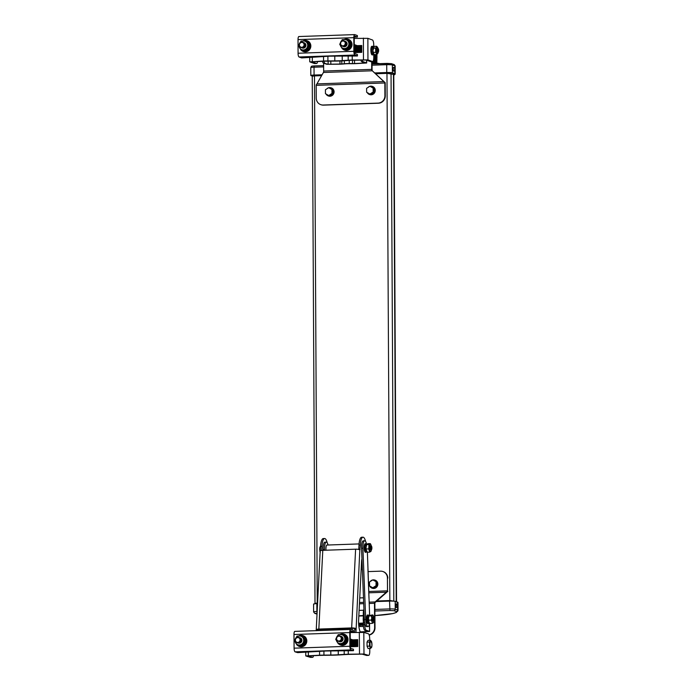 <?xml version="1.0" encoding="UTF-8"?>
<svg xmlns="http://www.w3.org/2000/svg" width="692" height="692" viewBox="0 0 692 692"><rect width="100%" height="100%" fill="white"/><g stroke="black" fill="none" stroke-linecap="round" stroke-linejoin="round"><path stroke-width="1.04" d="M376.137 63.128L376.163 63.136A4.706 0.476 179.7 0 0 376.137 63.128A4.706 0.476 179.7 0 0 376.015 63.076A4.706 0.476 179.7 0 0 372.036 62.764M376.379 63.154L376.777 62.92A5.354 0.536 179.7 0 0 376.777 62.738A5.354 0.536 179.7 0 0 376.638 62.678A5.354 0.536 179.7 0 0 372.036 62.323M376.197 62.427A4.706 0.476 179.7 0 0 376.137 62.375A4.706 0.476 179.7 0 0 376.015 62.323A4.706 0.476 179.7 0 0 372.028 62.012M376.284 62.462L376.82 62.176A5.415 0.545 179.7 0 0 376.837 61.986A5.415 0.545 179.7 0 0 376.699 61.925A5.415 0.545 179.7 0 0 372.235 61.562M376.258 61.674A4.766 0.476 179.7 0 0 376.197 61.623A4.766 0.476 179.7 0 0 376.076 61.571A4.766 0.476 179.7 0 0 373.066 61.268M376.344 61.7L376.837 61.415A5.415 0.545 179.7 0 0 376.837 61.233A5.415 0.545 179.7 0 0 376.699 61.173A5.415 0.545 179.7 0 0 373.299 60.827M376.258 60.922A4.766 0.476 179.7 0 0 376.188 60.87A4.766 0.476 179.7 0 0 376.067 60.818A4.766 0.476 179.7 0 0 373.403 60.524M376.336 60.948L376.829 60.662A5.415 0.545 179.7 0 0 376.829 60.472A5.415 0.545 179.7 0 0 376.69 60.42A5.415 0.545 179.7 0 0 373.524 60.083M376.249 60.169A4.766 0.476 179.7 0 0 376.188 60.117A4.766 0.476 179.7 0 0 376.067 60.066A4.766 0.476 179.7 0 0 373.585 59.78M376.344 60.204L376.872 59.919A5.484 0.554 179.7 0 0 376.889 59.72A5.484 0.554 179.7 0 0 376.751 59.659A5.484 0.554 179.7 0 0 373.654 59.33M376.31 59.417A4.827 0.484 179.7 0 0 376.249 59.356A4.827 0.484 179.7 0 0 376.119 59.304A4.827 0.484 179.7 0 0 373.697 59.028M376.396 59.443L376.889 59.157A5.484 0.554 179.7 0 0 376.889 58.967A5.484 0.554 179.7 0 0 376.742 58.906A5.484 0.554 179.7 0 0 373.732 58.578M376.31 58.664A4.827 0.484 179.7 0 0 376.24 58.604A4.827 0.484 179.7 0 0 376.119 58.552A4.827 0.484 179.7 0 0 373.749 58.275M376.387 58.69L376.88 58.405A5.484 0.554 179.7 0 0 376.88 58.214A5.484 0.554 179.7 0 0 376.742 58.154A5.484 0.554 179.7 0 0 373.767 57.825M376.301 57.903A4.827 0.484 179.7 0 0 376.24 57.851A4.827 0.484 179.7 0 0 376.119 57.799A4.827 0.484 179.7 0 0 373.767 57.523M376.396 57.938L376.924 57.661A5.545 0.554 179.7 0 0 376.941 57.462A5.545 0.554 179.7 0 0 376.803 57.401A5.545 0.554 179.7 0 0 373.767 57.064M376.362 57.151A4.896 0.493 179.7 0 0 376.301 57.099A4.896 0.493 179.7 0 0 376.171 57.047A4.896 0.493 179.7 0 0 373.767 56.761M376.448 57.185L376.941 56.9A5.545 0.554 179.7 0 0 376.941 56.709A5.545 0.554 179.7 0 0 376.794 56.649A5.545 0.554 179.7 0 0 373.767 56.311M376.362 56.398A4.896 0.493 179.7 0 0 376.292 56.346A4.896 0.493 179.7 0 0 376.171 56.294A4.896 0.493 179.7 0 0 373.767 56.009M376.448 56.433L376.932 56.147A5.545 0.554 179.7 0 0 376.932 55.957A5.545 0.554 179.7 0 0 376.794 55.896A5.545 0.554 179.7 0 0 373.767 55.559M376.353 55.645A4.896 0.493 179.7 0 0 376.292 55.594A4.896 0.493 179.7 0 0 376.163 55.542A4.896 0.493 179.7 0 0 373.767 55.256M376.439 55.671L376.932 55.395A5.545 0.554 179.7 0 0 376.932 55.196A5.545 0.554 179.7 0 0 376.785 55.144A5.545 0.554 179.7 0 0 373.758 54.806M376.353 54.893A4.896 0.493 179.7 0 0 376.284 54.841A4.896 0.493 179.7 0 0 376.163 54.789A4.896 0.493 179.7 0 0 375.531 54.651M394.691 68.006L394.725 69.607M393.592 67.427A1.877 0.528 88 0 0 393.54 67.418A1.877 0.528 88 0 0 393.073 69.217A1.877 0.528 88 0 0 393.61 71.164A1.877 0.528 88 0 0 393.67 71.172A1.877 0.528 88 0 0 393.722 71.164M397.096 605.292L397.537 606.953L397.813 605.535L397.372 604.384L397.096 605.292M397.191 605.829L397.64 604.946M396.412 603.839A1.877 0.528 88 0 0 396.343 603.831A1.877 0.528 88 0 0 395.885 605.526A1.877 0.528 88 0 0 396.481 607.585A1.877 0.528 88 0 0 396.542 607.567M372.036 63.11L373.862 63.854M373.862 63.56L379.934 63.647M374.891 72.937L386.767 72.522A4.541 0.458 -0.3 0 1 392.407 72.807L394.838 73.62A9.091 0.908 -0.3 0 1 395.21 73.862A43.726 4.386 -0.3 0 1 395.21 73.914A43.726 4.386 -0.3 0 1 393.783 75.039M312.222 76.042L310.993 75.636A4.541 0.458 -0.3 0 1 310.812 75.506A4.541 0.458 -0.3 0 1 314.073 75.047L322.091 74.771M397.978 602.55A43.726 4.386 179.7 0 0 397.978 602.498A43.726 4.386 179.7 0 0 397.978 602.438A9.091 0.908 179.7 0 0 397.606 602.196L395.175 601.383A4.541 0.458 179.7 0 0 389.535 601.106L376.171 601.564M316.841 603.632A4.541 0.458 179.7 0 0 313.58 604.081L313.614 611.918A4.541 0.458 -0.3 0 1 316.875 611.46L316.841 603.632L317.559 603.606M397.649 606.443L396.603 607.576A1.877 0.528 -92 0 1 396.006 605.526A1.877 0.528 -92 0 1 396.473 603.822L397.822 605.491M397.104 605.543L397.649 605.405M313.597 608.199L313.597 608.709M310.786 72.089L310.82 72.599M394.751 68.24L393.661 67.409A1.877 0.528 -92 0 1 393.713 67.418M376.171 63.154A8.347 0.839 179.7 0 0 372.036 63.033L377.659 63.257M369.692 586.012A4.29 4.1 -71.5 0 0 377.547 583.979A4.29 4.1 -71.5 0 0 370.22 581.539M369.502 582.967A4.29 4.1 -71.5 0 0 369.511 585.553M372.218 588.235A4.29 4.1 -71.5 0 0 377.858 584.083A4.29 4.1 -71.5 0 0 374.952 580.104M376.846 582.041L372.754 579.931L369.493 581.998L369.519 585.916L372.798 587.759L373.602 588.027L376.863 585.96L376.846 582.041L372.754 579.931M387.433 578.045L387.503 590.83A2.145 0.605 -92 0 1 387.494 591.202L387.433 578.045A7.154 6.833 -71.5 0 0 380.531 571.168L368.066 571.601M369.165 603.476L374.502 603.286A2.145 0.605 -92 0 1 374.554 602.403L387.494 591.202M374.502 603.286L374.632 627.661A7.154 6.833 108.5 0 1 369.113 634.849M387.857 591.323L375.003 602.585A2.145 0.605 88 0 0 374.865 603.908L374.995 627.782A7.154 6.833 108.5 0 1 369.173 635.031M375.012 602.559L374.554 602.403M382.849 571.505L383.204 571.618A7.154 6.833 108.5 0 1 387.797 578.166M372.798 587.759L376.059 585.692L376.863 585.96M376.059 585.692L376.033 581.773M367.227 92.572A4.29 4.1 -71.5 0 0 374.969 90.289A4.29 4.1 -71.5 0 0 369.969 86.284M369.632 94.544A4.29 4.1 -71.5 0 0 375.272 90.392A4.29 4.1 -71.5 0 0 372.365 86.413M326.036 94A4.29 4.1 -71.5 0 0 333.778 91.716A4.29 4.1 -71.5 0 0 328.778 87.711M328.449 95.98A4.29 4.1 -71.5 0 0 334.08 91.82A4.29 4.1 -71.5 0 0 331.174 87.841M369.675 86.37A4.29 4.1 -71.5 0 0 367.98 87.451M373.974 92.278L373.957 88.36L369.865 86.249L366.604 88.316L366.63 92.235L369.909 94.077L373.17 92.01L373.974 92.278L370.713 94.354L369.909 94.077M328.492 87.797A4.29 4.1 -71.5 0 0 326.788 88.879M332.783 93.714L332.765 89.796L328.674 87.676L325.422 89.752L325.439 93.662L328.717 95.513L331.978 93.437L332.783 93.714L329.53 95.781L328.717 95.513M316.261 98.134L316.192 85.35A2.145 0.605 88 0 0 316.183 84.978L316.927 83.888L383.809 81.569L384.83 82.59A2.145 0.605 -92 0 1 384.838 82.971L384.908 95.747A7.154 6.833 -71.5 0 1 378.083 103.108L323.164 105.02A7.154 6.833 -71.5 0 1 316.261 98.134M371.665 61.579L371.708 69.373L323.657 71.042A2.145 0.605 88 0 0 323.718 71.959L316.927 83.888M323.657 71.042L323.614 63.214M371.708 69.373A2.145 0.605 88 0 0 371.768 70.29L383.809 81.569M320.854 104.682L321.209 104.803A7.154 6.833 108.5 0 0 323.519 105.141L378.438 103.229A7.154 6.833 108.5 0 0 385.271 95.868L385.202 82.711L371.768 70.29M372.227 70.446L372.218 70.42A2.145 0.605 -92 0 1 372.071 68.992L372.028 61.571M331.978 93.437L331.961 89.519L332.765 89.796M331.961 89.519L328.674 87.676M373.17 92.01L373.144 88.092L373.957 88.36M373.144 88.092L369.865 86.249M371.37 549.898A3.815 1.073 -92 0 1 370.22 551.507A3.815 1.073 -92 0 1 369.338 546.775A3.815 1.073 -92 0 1 370.583 544.189A3.815 1.073 -92 0 1 371.223 545.737M369.623 615.205L367.391 552.216L366.276 550.01L366.042 547.536L366.639 544.725L367.824 543.678L370.133 543.592L368.957 544.647L368.741 548.92L369.71 552.138L370.886 551.083M371.405 549.742L371.042 551.161M371.241 545.746L370.445 543.834M370.229 549.318A1.73 0.484 -92 0 1 370.177 549.197A1.73 0.484 -92 0 1 369.952 547.363A1.73 0.484 -92 0 1 370.082 546.524A1.73 0.484 -92 0 1 370.125 546.395M370.332 549.604A1.808 0.51 -92 0 1 369.9 547.346A1.808 0.51 -92 0 1 370.211 546.109M370.825 549.846A2.093 0.588 -92 0 1 370.281 549.474A2.093 0.588 -92 0 1 370.012 547.26A2.093 0.588 -92 0 1 370.168 546.239A2.093 0.588 -92 0 1 370.687 545.832M370.549 549.31A1.73 0.484 -92 0 1 370.497 549.188A1.73 0.484 -92 0 1 370.281 547.355A1.73 0.484 -92 0 1 370.402 546.507A1.73 0.484 -92 0 1 370.445 546.386M371.154 549.837A2.093 0.588 -92 0 1 370.601 549.465A2.093 0.588 -92 0 1 370.341 547.242A2.093 0.588 -92 0 1 370.488 546.222A2.093 0.588 -92 0 1 371.007 545.815M370.877 549.292A1.73 0.484 -92 0 1 370.817 549.171A1.73 0.484 -92 0 1 370.601 547.337A1.73 0.484 -92 0 1 370.73 546.498A1.73 0.484 -92 0 1 370.774 546.377M371.708 549.266A2.093 0.588 -92 0 1 371.665 549.422A2.093 0.588 -92 0 1 370.929 549.448A2.093 0.588 -92 0 1 370.661 547.234A2.093 0.588 -92 0 1 370.817 546.213A2.093 0.588 -92 0 1 371.552 546.187A2.093 0.588 -92 0 1 371.613 546.343M371.881 548.298A1.73 0.484 -92 0 1 371.76 549.145A1.73 0.484 -92 0 1 371.18 549.258A1.73 0.484 -92 0 1 370.921 547.329A1.73 0.484 -92 0 1 371.665 546.464A1.73 0.484 -92 0 1 371.881 548.298M366.777 551.524L366.12 551.541A3.546 0.995 -92 0 1 365.013 547.009A3.546 0.995 -92 0 1 365.878 544.457L366.544 544.44M327.212 542.805A10.908 3.062 88 0 0 324.617 538.523L323.25 538.575A10.908 3.062 -92 0 0 320.586 546.412L320.361 550.875M366.232 549.707A3.815 1.073 -92 0 1 366.059 547.943M366.241 545.452A3.815 1.073 -92 0 1 366.492 544.647M320.197 551.264A3.616 1.003 2.9 0 1 320.188 551.161A3.616 1.003 2.9 0 1 322.792 550.33L318.839 629.063A3.616 1.003 -177.1 0 0 316.235 629.893A3.616 1.003 -177.1 0 0 316.253 629.997L317.663 629.945L317.723 630.628L317.663 629.945A2.171 0.605 2.9 0 1 319.228 629.461L352.072 628.319A2.171 0.605 2.9 0 1 354.46 628.665L354.737 629.564L356.112 629.521L355.87 628.621A3.616 1.003 -177.1 0 0 351.666 627.921L355.61 549.188A3.616 1.003 2.9 0 1 359.823 549.889L360.342 545.037A10.908 3.062 88 0 1 363.006 537.191A10.908 3.062 88 0 1 365.601 541.464M363.006 537.191L361.631 537.243A10.908 3.062 -92 0 0 358.975 545.08L358.75 549.491M354.598 632.41L354.737 629.564M324.617 538.523A10.908 3.062 88 0 0 321.962 546.369L321.754 550.417M320.733 629.409A10.38 2.915 88 0 0 320.958 630.473M316.253 629.997L316.356 630.723M356.112 629.521L355.965 632.358M360.368 632.22A5.449 1.531 88 0 0 360.151 631.658A10.38 2.915 88 0 1 358.62 620.17L361.579 561.212A3.91 1.099 88 0 1 361.959 559.041M322.792 550.33L355.61 549.188M318.839 629.063L351.666 627.921M359.823 549.889L356.112 629.339M325.984 550.218A4.308 1.211 -92 0 1 326.987 545.045L359.053 543.929M368.957 544.647L366.483 544.535L366.129 546.074M370.133 543.592L370.627 544.059M367.391 552.216L369.71 552.138M366.431 548.998L368.741 548.92M319.808 547.666A3.521 0.986 88 0 0 319.721 549.855M319.877 551.221A3.521 0.986 88 0 0 320.137 552.233M320.707 545.625L319.834 547.476L320.145 552.034M320.491 548.393L320.033 548.41M373.066 622.999A3.884 1.09 -92 0 1 372.997 623.016A3.884 1.09 -92 0 1 372.227 622.091L372.123 623.397L373.325 622.8A3.884 1.09 -92 0 0 373.836 621.174M372.677 620.603A1.73 0.484 -92 0 1 372.616 620.482A1.73 0.484 -92 0 1 372.4 619.176A1.73 0.484 -92 0 1 372.53 617.809A1.73 0.484 -92 0 1 372.573 617.679M372.78 620.888A1.808 0.51 -92 0 1 372.339 619.184A1.808 0.51 -92 0 1 372.659 617.394M373.273 621.131A2.093 0.588 -92 0 1 372.728 620.759A2.093 0.588 -92 0 1 372.452 619.184A2.093 0.588 -92 0 1 372.616 617.524A2.093 0.588 -92 0 1 373.135 617.117M372.997 620.594A1.73 0.484 -92 0 1 372.945 620.473A1.73 0.484 -92 0 1 372.72 619.167A1.73 0.484 -92 0 1 372.85 617.792A1.73 0.484 -92 0 1 372.893 617.671M373.593 621.122A2.093 0.588 -92 0 1 373.049 620.75A2.093 0.588 -92 0 1 372.78 619.167A2.093 0.588 -92 0 1 372.936 617.506A2.093 0.588 -92 0 1 373.455 617.1M373.317 620.577A1.73 0.484 -92 0 1 373.265 620.456A1.73 0.484 -92 0 1 373.04 619.158A1.73 0.484 -92 0 1 373.17 617.783A1.73 0.484 -92 0 1 373.213 617.662M374.156 620.551A2.093 0.588 -92 0 1 374.113 620.715A2.093 0.588 -92 0 1 373.369 620.741A2.093 0.588 -92 0 1 373.1 619.158A2.093 0.588 -92 0 1 373.256 617.498A2.093 0.588 -92 0 1 374 617.472A2.093 0.588 -92 0 1 374.052 617.627M373.36 619.141A1.73 0.484 -92 0 1 373.585 617.558A1.73 0.484 -92 0 1 374.104 617.748A1.73 0.484 -92 0 1 374.329 619.055A1.73 0.484 -92 0 1 374.199 620.43A1.73 0.484 -92 0 1 373.697 620.672A1.73 0.484 -92 0 1 373.36 619.141M368.836 623.284A4.299 1.202 -92 0 1 368.421 623.587L367.893 623.604A4.299 1.202 -92 0 1 366.544 619.427A4.299 1.202 -92 0 1 367.599 615.015L368.118 614.998A4.299 1.202 -92 0 1 368.559 615.274M369.208 622.809L368.568 622.826A3.546 0.995 -92 0 1 367.452 619.383A3.546 0.995 -92 0 1 368.317 615.742L368.966 615.724M363.326 617.463A3.598 1.012 88 0 0 363.343 620.802M364.338 619.548L365.713 619.504A7.275 2.041 88 0 0 367.997 626.58L366.63 626.623A7.275 2.041 -92 0 1 364.338 619.548L361.535 548.28A7.275 2.041 -92 0 1 363.283 540.824A7.275 2.041 -92 0 1 363.317 540.824A7.275 2.041 -92 0 1 363.352 540.824M366.587 544.388A7.275 2.041 88 0 0 364.693 540.772A7.275 2.041 88 0 0 364.658 540.772A7.275 2.041 88 0 0 362.902 548.228L365.713 619.504M323.181 550.322L323.147 549.612A7.275 2.041 -92 0 1 324.903 542.156A7.275 2.041 -92 0 1 324.937 542.156A7.275 2.041 -92 0 1 324.963 542.156M328.051 545.011A7.275 2.041 88 0 0 326.304 542.104A7.275 2.041 88 0 0 326.269 542.104A7.275 2.041 88 0 0 324.522 549.56L324.548 550.27M368.94 615.776L368.473 618.752L368.957 622.203L369.813 623.475L372.123 623.397M368.672 621.061A3.884 1.09 -92 0 1 368.481 618.951M368.628 616.892A3.884 1.09 -92 0 1 368.931 615.854M373.697 617.03A3.884 1.09 -92 0 0 373.663 616.892L372.607 614.911L369.095 615.586M367.997 626.58A7.275 2.041 88 0 0 369.571 623.336M361.163 569.49L362.366 569.447M367.945 569.291L368.966 598.199M359.736 597.931L363.482 597.802M361.163 569.516L362.374 569.473M368.533 617.619L369.104 615.941L371.422 615.863L371.751 618.423L371.18 620.101L372.227 622.091M372.607 614.911L372.625 615.266A3.884 1.09 -92 0 1 373.464 616.183L372.607 614.911L371.422 615.863M369.813 623.475L368.957 622.203M368.758 621.494L368.862 620.188L371.18 620.101M368.862 620.188L368.481 618.536M371.803 617.506A3.884 1.09 -92 0 1 372.365 615.473M372.028 621.373A3.884 1.09 -92 0 1 371.751 618.423M362.21 59.91A5.086 1.427 88 0 0 363.257 61.796L361.881 61.847L365.246 63.007L354.546 63.543A5.389 0.545 -0.3 0 1 352.505 63.569L349.252 63.552A6.816 0.683 179.7 0 0 344.365 63.725L341.796 63.941A5.389 0.545 -0.3 0 1 339.98 64.045L328.138 64.226L323.501 63.18L326.762 64.278L340.377 64.183A6.816 0.683 179.7 0 0 342.687 64.045L345.247 63.828A5.389 0.545 -0.3 0 1 349.114 63.699L352.366 63.716A6.816 0.683 179.7 0 0 354.944 63.673L366.665 62.998L366.509 60.161M363.257 61.796L366.518 62.894M323.501 63.18A5.086 1.427 -92 0 1 322.455 61.294M323.83 61.242A5.086 1.427 88 0 0 324.868 63.128M361.881 61.847A5.086 1.427 -92 0 1 360.843 59.962M377.581 52.428A2.093 0.588 -92 0 1 377.356 52.497A2.093 0.588 -92 0 1 377.036 52.056A2.093 0.588 -92 0 1 376.924 48.812A2.093 0.588 -92 0 1 377.348 48.345A2.093 0.588 -92 0 1 377.443 48.405M377.901 52.41A2.093 0.588 -92 0 1 377.676 52.488A2.093 0.588 -92 0 1 377.356 52.038A2.093 0.588 -92 0 1 377.244 48.803A2.093 0.588 -92 0 1 377.668 48.328A2.093 0.588 -92 0 1 377.763 48.397M378.463 51.848A2.093 0.588 -92 0 1 378.42 52.004A2.093 0.588 -92 0 1 378.005 52.48A2.093 0.588 -92 0 1 377.685 52.03A2.093 0.588 -92 0 1 377.572 48.795A2.093 0.588 -92 0 1 377.988 48.319A2.093 0.588 -92 0 1 378.308 48.769A2.093 0.588 -92 0 1 378.368 48.924M378.152 48.674A1.73 0.484 -92 0 1 378.42 49.046A1.73 0.484 -92 0 1 378.507 51.718A1.73 0.484 -92 0 1 378.161 52.108A1.73 0.484 -92 0 1 377.668 50.213A1.73 0.484 -92 0 1 378.152 48.674M377.624 51.874A1.73 0.484 -92 0 1 377.572 51.753A1.73 0.484 -92 0 1 377.486 49.08A1.73 0.484 -92 0 1 377.529 48.95M377.304 51.883A1.73 0.484 -92 0 1 377.252 51.762A1.73 0.484 -92 0 1 377.157 49.089A1.73 0.484 -92 0 1 377.201 48.959M376.984 51.9A1.73 0.484 -92 0 1 376.932 51.779A1.73 0.484 -92 0 1 376.837 49.097A1.73 0.484 -92 0 1 376.88 48.976M377.088 52.177A1.808 0.51 -92 0 1 376.647 50.447A1.808 0.51 -92 0 1 376.967 48.682M377.927 53.085L378.057 52.488A3.607 1.012 -92 0 1 377.166 54.019A3.607 1.012 -92 0 1 376.137 50.058A3.607 1.012 -92 0 1 377.14 46.84A3.607 1.012 -92 0 1 377.91 48.31L377.797 47.886M377.728 52.748L376.742 54.607L375.687 52.307L375.626 48.137L376.621 46.277L377.668 48.587M376.621 46.277L374.303 46.355L372.876 50.741L374.216 54.59L376.742 54.607M372.876 50.741L373.239 53.085L373.369 52.384L375.687 52.307M372.867 49.859L373.144 47.739L373.308 48.215L375.626 48.137M373.204 52.921A3.607 1.012 -92 0 1 372.893 50.974M372.876 49.582A3.607 1.012 -92 0 1 373.118 47.878M372.988 54.097A3.546 0.995 -92 0 1 372.876 54.123A3.546 0.995 -92 0 1 372.763 54.106A3.546 0.995 -92 0 1 371.751 50.421A3.546 0.995 -92 0 1 372.633 47.039A3.546 0.995 -92 0 1 372.746 47.056M373.559 54.097A4.299 1.202 -92 0 1 372.901 54.876A4.299 1.202 -92 0 1 372.763 54.85A4.299 1.202 -92 0 1 371.543 50.386A4.299 1.202 -92 0 1 372.607 46.286A4.299 1.202 -92 0 1 372.737 46.312A4.299 1.202 -92 0 1 373.308 47.013M372.339 54.867A4.299 1.202 -92 0 1 372.201 54.902A4.299 1.202 -92 0 1 372.071 54.876A4.299 1.202 -92 0 1 370.843 50.404A4.299 1.202 -92 0 1 371.907 46.312A4.299 1.202 -92 0 1 372.045 46.338M354.235 38.406L367.876 38.337L372.434 39.98A4.541 1.272 88 0 1 373.732 44.963L373.741 46.719M373.758 54.158L373.767 57.471A4.541 1.272 88 0 1 372.642 61.545L370.618 61.623A4.541 1.272 -92 0 1 370.48 61.597L372.504 61.527L367.945 59.884L352.237 60.022A18.174 1.946 179.8 0 0 348.18 60.221L342.237 60.619A16.072 1.721 -0.2 0 1 334.798 60.879L327.913 60.931A18.174 1.946 179.8 0 0 323.553 61.017L309.886 61.899L314.436 63.543L316.46 63.474L312.005 61.83L324.15 61.233A16.072 1.721 -0.2 0 1 327.999 61.156L334.885 61.104A18.174 1.946 179.8 0 0 343.301 60.809L349.244 60.412A16.072 1.721 -0.2 0 1 352.833 60.239L366.111 60.022L370.48 61.597M316.46 63.474A4.541 1.272 88 0 0 316.599 63.491A4.541 1.272 88 0 0 317.593 61.467M357.245 45.663L361.743 45.508L361.76 52.332L355.169 52.566L355.16 50.784M357.842 45.88L361.743 45.741M355.766 52.54L355.766 52.021M355.264 50.819L355.273 51.839L356.293 52.211L361.76 52.021M355.273 51.839L360.8 51.649L360.774 45.914L358.205 46.009M360.774 45.914L361.743 46.269M358.785 46.217A2.759 2.638 109.8 0 1 360.584 48.751A2.759 2.638 109.8 0 1 356.908 51.407M358.603 46.148A2.759 2.638 109.8 0 1 360.402 48.691A2.759 2.638 109.8 0 1 356.726 51.346M358.421 46.087A2.759 2.638 109.8 0 1 360.221 48.622A2.759 2.638 109.8 0 1 356.544 51.277M358.24 46.018A2.759 2.638 109.8 0 1 360.048 48.561A2.759 2.638 109.8 0 1 356.363 51.217M358.058 45.957A2.759 2.638 109.8 0 1 359.866 48.492A2.759 2.638 109.8 0 1 356.19 51.147M357.885 45.888A2.759 2.638 109.8 0 1 359.684 48.431A2.759 2.638 109.8 0 1 356.008 51.087M357.703 45.828A2.759 2.638 109.8 0 1 359.503 48.362A2.759 2.638 109.8 0 1 355.826 51.018M357.522 45.758A2.759 2.638 109.8 0 1 359.321 48.302A2.759 2.638 109.8 0 1 355.645 50.957M357.34 45.698A2.759 2.638 109.8 0 1 359.148 48.232A2.759 2.638 109.8 0 1 355.463 50.888M357.159 45.629A2.759 2.638 109.8 0 1 358.966 48.172A2.759 2.638 109.8 0 1 355.29 50.827M356.986 45.568A2.759 2.638 109.8 0 1 358.785 48.103A2.759 2.638 109.8 0 1 355.108 50.758M356.804 45.499A2.759 2.638 109.8 0 1 358.603 48.042A2.759 2.638 109.8 0 1 354.927 50.698M356.622 45.438A2.759 2.638 109.8 0 1 358.43 47.973A2.759 2.638 109.8 0 1 354.745 50.628M356.441 45.369A2.759 2.638 109.8 0 1 358.248 47.912A2.759 2.638 109.8 0 1 354.572 50.568M356.268 45.309A2.759 2.638 109.8 0 1 358.067 47.843A2.759 2.638 109.8 0 1 354.39 50.499M356.086 45.239A2.759 2.638 109.8 0 1 357.885 47.783A2.759 2.638 109.8 0 1 354.278 50.464A2.759 2.638 109.8 0 0 357.703 47.713A2.759 2.638 109.8 0 0 355.904 45.179M355.723 45.11A2.759 2.638 109.8 0 1 357.53 47.653A2.759 2.638 109.8 0 1 354.278 50.438M355.541 45.049A2.759 2.638 109.8 0 1 354.278 50.404M355.368 44.98A2.759 2.638 109.8 0 1 354.278 50.36M355.186 44.919A2.759 2.638 109.8 0 1 354.278 50.3M355.005 44.85A2.759 2.638 109.8 0 1 354.278 50.222M354.823 44.79A2.759 2.638 109.8 0 1 354.269 50.135M354.641 44.721A2.759 2.638 109.8 0 1 354.269 50.04M354.468 44.66A2.759 2.638 109.8 0 1 354.269 49.928M354.287 44.591A2.759 2.638 109.8 0 1 354.269 49.807M354.269 49.513A2.759 2.638 109.8 0 0 354.252 44.599A2.759 2.638 109.8 0 1 354.269 49.668M354.252 44.625A2.759 2.638 109.8 0 1 354.269 49.34M354.252 44.677A2.759 2.638 109.8 0 1 354.269 49.141M354.261 44.755A2.759 2.638 109.8 0 1 354.269 48.924M354.261 44.859A2.759 2.638 109.8 0 1 354.269 48.682M354.261 44.997A2.759 2.638 109.8 0 1 354.269 48.397M354.261 45.196A2.759 2.638 109.8 0 1 354.269 48.059M354.261 45.49A2.759 2.638 109.8 0 1 354.269 47.618M354.261 46.087A2.759 2.638 109.8 0 1 354.261 46.883M360.8 51.649L361.76 51.995M353.863 51.303L353.82 37.662L298.027 39.6L298.07 53.241L353.863 51.303A3.408 0.96 88 0 0 354.84 55.04L357.444 55.983L357.435 54.53L354.84 53.595A1.955 0.545 -92 0 1 354.278 51.45L354.235 37.809A1.955 0.545 -92 0 1 354.719 36.053A1.955 0.545 -92 0 1 354.78 36.062L354.659 36.071M298.027 39.6A3.408 0.96 -92 0 1 298.875 36.538A3.408 0.96 -92 0 1 298.979 36.555M357.444 55.983L330.032 56.156L301.643 57.92L299.048 56.978A3.408 0.96 -92 0 1 298.07 53.241M307.187 40.759A5.709 5.441 109.8 0 1 310.829 45.975A5.709 5.441 109.8 0 1 303.312 51.493M344.504 50.066A5.709 5.441 -70.2 0 0 352.02 44.547A5.709 5.441 -70.2 0 0 348.379 39.332M309.108 47.307L309.108 47.307A4.455 4.247 -70.2 0 0 309.307 46.243M307.507 49.599A4.455 4.247 -70.2 0 0 308.563 48.457L308.286 48.267M304.281 50.438A4.455 4.247 -70.2 0 0 305.873 50.378M309.229 45.041A4.455 4.247 -70.2 0 0 307.923 42.688M350.42 43.613A4.455 4.247 -70.2 0 0 349.105 41.261M345.472 49.002A4.455 4.247 -70.2 0 0 347.055 48.942M348.699 48.163A4.455 4.247 -70.2 0 0 350.489 44.816M354.78 36.062L357.383 37.005L357.375 35.56L354.78 34.617A3.408 0.96 88 0 0 354.667 34.6A3.408 0.96 88 0 0 353.82 37.662M357.383 37.005L354.269 37.108M309.48 45.663L306.945 41.235L306.054 40.914L308.589 45.343L309.48 45.663L306.98 50.274L301.055 50.127L298.52 45.689L301.029 41.087L306.054 40.914M350.671 44.236L348.137 39.799L347.246 39.479L349.78 43.907L347.272 48.518L348.163 48.838L350.671 44.236L349.78 43.907M347.272 48.518L342.246 48.691L348.163 48.838M348.906 43.864A4.533 4.325 109.8 0 1 344.573 48.526A4.533 4.325 109.8 0 1 340.204 44.167A4.533 4.325 109.8 0 1 344.547 39.513A4.533 4.325 109.8 0 1 348.906 43.864M342.246 48.691L339.711 44.262L342.211 39.652L347.246 39.479M345.291 41.347A2.759 2.638 109.8 0 1 347.099 43.89A2.759 2.638 109.8 0 1 343.422 46.546M345.118 41.286A2.759 2.638 109.8 0 1 346.917 43.821A2.759 2.638 109.8 0 1 343.241 46.476M344.936 41.217A2.759 2.638 109.8 0 1 346.735 43.76A2.759 2.638 109.8 0 1 343.059 46.416M344.754 41.157A2.759 2.638 109.8 0 1 346.562 43.691A2.759 2.638 109.8 0 1 342.877 46.347M344.573 41.087A2.759 2.638 109.8 0 1 346.381 43.631A2.759 2.638 109.8 0 1 342.704 46.286M344.4 41.027A2.759 2.638 109.8 0 1 346.199 43.561A2.759 2.638 109.8 0 1 342.523 46.217M344.218 40.958A2.759 2.638 109.8 0 1 346.017 43.501A2.759 2.638 109.8 0 1 342.341 46.156M344.036 40.897A2.759 2.638 109.8 0 1 345.836 43.432A2.759 2.638 109.8 0 1 342.159 46.087M340.36 43.553A2.759 2.638 109.8 0 1 342.998 40.716A2.759 2.638 109.8 0 1 345.663 43.371A2.759 2.638 109.8 0 1 343.016 46.208A2.759 2.638 109.8 0 1 340.36 43.553M340.602 43.518A2.439 2.327 109.8 0 1 342.938 41.01A2.439 2.327 109.8 0 1 345.282 43.354A2.439 2.327 109.8 0 1 342.955 45.862A2.439 2.327 109.8 0 1 340.602 43.518M308.589 45.343L306.089 49.945L306.98 50.274M307.715 45.3A4.533 4.325 109.8 0 1 303.381 49.962A4.533 4.325 109.8 0 1 299.022 45.603A4.533 4.325 109.8 0 1 303.356 40.94A4.533 4.325 109.8 0 1 307.715 45.3M306.089 49.945L301.055 50.127M304.108 42.783A2.759 2.638 109.8 0 1 305.907 45.317A2.759 2.638 109.8 0 1 302.231 47.973M303.926 42.714A2.759 2.638 109.8 0 1 305.726 45.257A2.759 2.638 109.8 0 1 302.049 47.912M303.745 42.653A2.759 2.638 109.8 0 1 305.553 45.188A2.759 2.638 109.8 0 1 301.876 47.843M303.563 42.584A2.759 2.638 109.8 0 1 305.371 45.127A2.759 2.638 109.8 0 1 301.695 47.783M303.39 42.523A2.759 2.638 109.8 0 1 305.189 45.058A2.759 2.638 109.8 0 1 301.513 47.713M303.208 42.454A2.759 2.638 109.8 0 1 305.008 44.997A2.759 2.638 109.8 0 1 301.331 47.653M303.027 42.394A2.759 2.638 109.8 0 1 304.835 44.928A2.759 2.638 109.8 0 1 301.15 47.584M302.845 42.324A2.759 2.638 109.8 0 1 304.653 44.868A2.759 2.638 109.8 0 1 300.977 47.523M299.169 44.98A2.759 2.638 109.8 0 1 301.816 42.143A2.759 2.638 109.8 0 1 304.471 44.798A2.759 2.638 109.8 0 1 301.833 47.636A2.759 2.638 109.8 0 1 299.169 44.98M299.42 44.945A2.439 2.327 109.8 0 1 301.747 42.446A2.439 2.327 109.8 0 1 304.099 44.79A2.439 2.327 109.8 0 1 301.764 47.29A2.439 2.327 109.8 0 1 299.42 44.945M358.603 623.267A3.529 3.365 108.5 0 0 360.653 624.132L359.122 624.236L359.952 624.521L363.361 624.4M364.096 613.294L363.3 613.328L363.361 624.755L364.727 624.703A5.086 1.427 88 0 0 366.198 630.256L364.822 630.3L368.187 631.459L360.247 631.9M359.113 610.379L363.611 610.223M359.753 624.591L359.762 626.018A0.545 0.519 -71.5 0 0 360.29 626.545L363.447 626.433M363.309 615.586L360.229 615.69A0.545 0.519 -71.5 0 0 359.771 615.984M350.204 632.177A5.389 0.545 -0.3 0 1 352.055 632.151L354.607 632.168M360.307 632.047L369.606 631.45L369.424 624.141M366.198 630.256L369.459 631.346M354.615 632.021L352.193 632.012A6.816 0.683 179.7 0 0 350.213 632.03M364.727 624.703L364.719 622.973M369.416 609.816L369.511 612.247M325.569 630.317A5.086 1.427 -92 0 1 325.283 629.253M363.317 615.733L360.636 615.828A0.545 0.519 -71.5 0 0 360.29 615.966M360.16 624.824L360.169 626.156A0.545 0.519 -71.5 0 0 360.333 626.537M326.65 629.201A5.086 1.427 88 0 0 326.935 630.265M363.3 613.328A5.086 1.427 -92 0 1 363.94 609.289M364.822 630.3A5.086 1.427 -92 0 1 363.361 624.755M360.757 625.066A4.264 4.066 -71.5 0 0 363.369 625.075M363.265 623.068A3.529 3.365 108.5 0 1 361.189 624.115L360.653 624.132M359.122 624.236L358.62 623.544M363.707 622.515L363.361 624.219M363.015 624.106L361.189 624.115M310.717 657.374A4.541 1.272 -92 0 1 310.596 657.4A4.541 1.272 -92 0 1 310.474 657.383L305.777 655.938L319.592 655.212L319.557 651.328M350.187 632.566L363.81 632.427L363.983 654.009L348.275 654.217A18.174 1.643 179.5 0 0 344.218 654.407L338.276 654.77A16.072 1.453 -0.5 0 1 330.837 655.03L323.951 655.108A18.174 1.643 179.5 0 0 319.592 655.212M369.692 640.325L369.684 638.699A4.541 1.272 88 0 0 368.36 633.786L363.81 632.427M310.474 657.383L312.499 657.313L308.044 655.955L320.188 655.385A16.072 1.453 -0.5 0 1 324.038 655.298L330.923 655.212A18.174 1.643 179.5 0 0 339.339 654.926L345.282 654.563A16.072 1.453 -0.5 0 1 348.872 654.39L362.15 654.13L366.509 655.436L368.533 655.367L363.983 654.009M312.499 657.313A4.541 1.272 88 0 0 312.62 657.331A4.541 1.272 88 0 0 313.545 655.618M369.762 648.473L369.779 651.224A4.541 1.272 88 0 1 368.654 655.385L366.63 655.454M351.242 645.134A2.759 2.638 106.6 0 0 354.771 642.418A2.759 2.638 106.6 0 0 352.816 639.841L357.703 639.668L357.764 646.51L351.173 646.743L351.155 645.108M353.413 640.022L357.703 639.866M351.761 646.726L351.761 646.19M351.259 645.143L351.268 646.043L352.297 646.354L357.755 646.164L356.795 645.852L356.743 640.109L357.712 640.403M356.743 640.109L354.045 640.204M351.268 646.043L356.795 645.852M354.615 640.377A2.759 2.638 106.6 0 1 356.57 642.963A2.759 2.638 106.6 0 1 353.032 645.671M354.434 640.325A2.759 2.638 106.6 0 1 356.389 642.903A2.759 2.638 106.6 0 1 352.859 645.619M354.261 640.273A2.759 2.638 106.6 0 1 356.207 642.851A2.759 2.638 106.6 0 1 352.678 645.567M354.079 640.221A2.759 2.638 106.6 0 1 356.025 642.799A2.759 2.638 106.6 0 1 352.496 645.506M353.897 640.161A2.759 2.638 106.6 0 1 355.844 642.747A2.759 2.638 106.6 0 1 352.315 645.454M353.716 640.109A2.759 2.638 106.6 0 1 355.671 642.695A2.759 2.638 106.6 0 1 352.142 645.402M353.534 640.057A2.759 2.638 106.6 0 1 355.489 642.634A2.759 2.638 106.6 0 1 351.96 645.351M353.361 640.005A2.759 2.638 106.6 0 1 355.307 642.583A2.759 2.638 106.6 0 1 351.778 645.299M353.18 639.953A2.759 2.638 106.6 0 1 355.126 642.531A2.759 2.638 106.6 0 1 351.597 645.238M352.998 639.892A2.759 2.638 106.6 0 1 354.953 642.479A2.759 2.638 106.6 0 1 351.415 645.186M352.643 639.789A2.759 2.638 106.6 0 1 354.589 642.366A2.759 2.638 106.6 0 1 351.06 645.082M352.462 639.737A2.759 2.638 106.6 0 1 354.408 642.314A2.759 2.638 106.6 0 1 350.879 645.022M352.28 639.685A2.759 2.638 106.6 0 1 354.226 642.263A2.759 2.638 106.6 0 1 350.697 644.97M352.098 639.624A2.759 2.638 106.6 0 1 354.053 642.211A2.759 2.638 106.6 0 1 350.524 644.918M351.917 639.572A2.759 2.638 106.6 0 1 353.872 642.15A2.759 2.638 106.6 0 1 350.342 644.866M351.744 639.52A2.759 2.638 106.6 0 1 353.69 642.098A2.759 2.638 106.6 0 1 350.29 644.849A2.759 2.638 106.6 0 0 353.508 642.046A2.759 2.638 106.6 0 0 351.562 639.469M351.38 639.417A2.759 2.638 106.6 0 1 350.29 644.814M351.199 639.356A2.759 2.638 106.6 0 1 350.29 644.78M351.026 639.304A2.759 2.638 106.6 0 1 350.29 644.728M350.844 639.252A2.759 2.638 106.6 0 1 350.282 644.667M350.662 639.2A2.759 2.638 106.6 0 1 350.282 644.598M350.481 639.14A2.759 2.638 106.6 0 1 350.282 644.503M350.299 639.088A2.759 2.638 106.6 0 1 350.282 644.408M350.282 644.157A2.759 2.638 106.6 0 0 350.238 639.079A2.759 2.638 106.6 0 1 350.282 644.287M350.238 639.105A2.759 2.638 106.6 0 1 350.282 644.018M350.238 639.149A2.759 2.638 106.6 0 1 350.282 643.854M350.238 639.209A2.759 2.638 106.6 0 1 350.282 643.672M350.238 639.304A2.759 2.638 106.6 0 1 350.273 643.465M350.238 639.417A2.759 2.638 106.6 0 1 350.273 643.223M350.247 639.572A2.759 2.638 106.6 0 1 350.273 642.946M350.247 639.789A2.759 2.638 106.6 0 1 350.273 642.617M350.247 640.091A2.759 2.638 106.6 0 1 350.264 642.185M350.256 640.749A2.759 2.638 106.6 0 1 350.256 641.415M349.892 646.233L349.78 632.566L293.979 634.503L294.091 648.17L349.892 646.233A3.408 0.96 88 0 0 350.879 649.909L353.482 650.688L353.465 649.243L350.87 648.465A1.955 0.545 -92 0 1 350.299 646.354L350.187 632.687A1.955 0.545 -92 0 1 350.671 630.896A1.955 0.545 -92 0 1 350.723 630.905L350.619 630.905M293.979 634.503A3.408 0.96 -92 0 1 294.827 631.381L350.619 629.443A3.408 0.96 88 0 1 350.714 629.461L353.309 630.23L353.327 631.684L350.723 630.905M350.619 629.443A3.408 0.96 88 0 0 349.78 632.566M344.062 634.149A5.709 5.458 106.6 0 1 348.007 639.46A5.709 5.458 106.6 0 1 340.793 645.091M299.601 646.518A5.709 5.458 -73.4 0 0 306.815 640.887A5.709 5.458 -73.4 0 0 302.871 635.585M346.415 638.586A4.455 4.256 -73.4 0 0 345.048 636.156M341.64 643.967A4.455 4.256 -73.4 0 0 342.903 643.923M344.737 643.076A4.455 4.256 -73.4 0 0 346.476 639.789M305.224 640.022A4.455 4.256 -73.4 0 0 303.857 637.591M300.605 645.394L300.691 645.42A4.455 4.256 -73.4 0 0 301.721 645.351M303.554 644.503A4.455 4.256 -73.4 0 0 305.293 641.216M353.482 650.688L326.07 650.99L297.681 652.625L295.086 651.847A3.408 0.96 -92 0 1 294.091 648.17M353.327 631.684L350.247 631.787M338.25 643.724L344.175 643.819L346.657 639.209L344.106 634.763L343.215 634.503L345.766 638.941L343.284 643.551L338.25 643.724L335.698 639.287L338.18 634.676L343.215 634.503M297.067 645.16L302.992 645.247L305.466 640.636L302.914 636.199L302.023 635.931L304.575 640.368L302.101 644.987L297.067 645.16L294.507 640.723L296.989 636.104L302.023 635.931M295.008 640.645A4.533 4.334 106.6 0 1 299.325 635.974A4.533 4.334 106.6 0 1 303.71 640.342A4.533 4.334 106.6 0 1 299.394 645.005A4.533 4.334 106.6 0 1 295.008 640.645M299.947 637.782A2.759 2.638 106.6 0 1 301.894 640.368A2.759 2.638 106.6 0 1 298.364 643.076M299.766 637.73A2.759 2.638 106.6 0 1 301.721 640.308A2.759 2.638 106.6 0 1 298.191 643.024M299.584 637.678A2.759 2.638 106.6 0 1 301.539 640.256A2.759 2.638 106.6 0 1 298.01 642.972M299.411 637.626A2.759 2.638 106.6 0 1 301.357 640.204A2.759 2.638 106.6 0 1 297.828 642.911M299.229 637.566A2.759 2.638 106.6 0 1 301.176 640.152A2.759 2.638 106.6 0 1 297.647 642.859M299.048 637.514A2.759 2.638 106.6 0 1 301.003 640.1A2.759 2.638 106.6 0 1 297.465 642.807M298.866 637.462A2.759 2.638 106.6 0 1 300.821 640.039A2.759 2.638 106.6 0 1 297.292 642.756M298.693 637.41A2.759 2.638 106.6 0 1 300.639 639.988A2.759 2.638 106.6 0 1 297.11 642.704M300.458 639.936A2.759 2.638 106.6 0 1 297.828 642.782A2.759 2.638 106.6 0 1 295.155 640.117A2.759 2.638 106.6 0 1 297.785 637.271A2.759 2.638 106.6 0 1 300.458 639.936M300.086 639.927A2.439 2.327 106.6 0 1 297.768 642.436A2.439 2.327 106.6 0 1 295.406 640.091A2.439 2.327 106.6 0 1 297.724 637.583A2.439 2.327 106.6 0 1 300.086 639.927M304.575 640.368L305.466 640.636M302.101 644.987L302.992 645.247M336.2 639.209A4.533 4.334 106.6 0 1 340.507 634.547A4.533 4.334 106.6 0 1 344.893 638.906A4.533 4.334 106.6 0 1 340.585 643.577A4.533 4.334 106.6 0 1 336.2 639.209M341.139 636.355A2.759 2.638 106.6 0 1 343.085 638.932A2.759 2.638 106.6 0 1 339.556 641.648M340.957 636.303A2.759 2.638 106.6 0 1 342.903 638.88A2.759 2.638 106.6 0 1 339.374 641.588M340.775 636.242A2.759 2.638 106.6 0 1 342.73 638.828A2.759 2.638 106.6 0 1 339.192 641.536M340.594 636.19A2.759 2.638 106.6 0 1 342.549 638.777A2.759 2.638 106.6 0 1 339.019 641.484M340.421 636.138A2.759 2.638 106.6 0 1 342.367 638.716A2.759 2.638 106.6 0 1 338.838 641.432M340.239 636.086A2.759 2.638 106.6 0 1 342.185 638.664A2.759 2.638 106.6 0 1 338.656 641.38M340.057 636.034A2.759 2.638 106.6 0 1 342.004 638.612A2.759 2.638 106.6 0 1 338.475 641.32M339.876 635.974A2.759 2.638 106.6 0 1 341.831 638.56A2.759 2.638 106.6 0 1 338.302 641.268M341.649 638.508A2.759 2.638 106.6 0 1 339.019 641.346A2.759 2.638 106.6 0 1 336.347 638.69A2.759 2.638 106.6 0 1 338.976 635.844A2.759 2.638 106.6 0 1 341.649 638.508M341.268 638.5A2.439 2.327 106.6 0 1 338.95 641.008A2.439 2.327 106.6 0 1 336.597 638.655A2.439 2.327 106.6 0 1 338.916 636.147A2.439 2.327 106.6 0 1 341.268 638.5M345.766 638.941L346.657 639.209M343.284 643.551L344.175 643.819M370.523 648.439L368.075 648.525L367.054 646.19L367.019 642.115L368.006 640.385L370.462 640.299L369.476 642.038L369.511 646.103L370.523 648.439L371.509 646.709M367.054 646.19L369.511 646.103M367.019 642.115L369.476 642.038M371.647 642.064L371.95 645.325M371.474 642.634L370.462 640.299M370.938 640.844A3.521 0.986 -92 0 1 371.967 644.65A3.521 0.986 -92 0 1 370.998 647.859A3.521 0.986 -92 0 1 369.978 644.053A3.521 0.986 -92 0 1 370.938 640.844M371.967 645.005L371.699 647.011M393.869 71.146A1.877 0.528 -92 0 1 393.791 71.164A1.877 0.528 -92 0 1 393.739 71.155A1.877 0.528 -92 0 1 393.194 69.209A1.877 0.528 -92 0 1 393.661 67.409L393.54 67.418M314.428 65.93L323.622 65.61L314.384 65.922L314.03 67.219A4.541 0.458 179.7 0 0 310.769 67.669C311.608 66.397 310.362 66.121 314.384 65.922L314.428 65.93M394.812 68.179L394.795 65.783L392.373 64.97A4.541 0.458 179.7 0 0 386.724 64.693L387.079 63.396L391.447 63.664A1.427 1.367 108.5 0 0 390.989 63.595L372.045 63.915L387.036 63.404M394.526 69.191L394.613 69.814M394.838 73.62L394.821 70.472M392.407 72.807L392.373 64.97A1.427 1.367 108.5 0 0 391.447 63.664L393.878 64.477A1.427 1.367 108.5 0 1 394.795 65.783A9.091 0.908 179.7 0 1 395.167 66.025A1.427 1.427 -7.4 0 0 395.158 65.852L395.167 66.086A43.726 4.386 179.7 0 0 395.167 66.025L395.21 73.862M374.9 609.444L389.579 608.934A4.541 0.458 -0.3 0 1 395.218 609.211L395.175 601.383M396.282 611.503A1.427 1.367 108.5 0 0 397.649 610.033A9.091 0.908 -0.3 0 1 398.012 610.275A43.726 4.386 -0.3 0 1 398.021 610.327L396.308 612.506L392.771 613.588L374.934 615.586A42.298 4.247 179.7 0 0 396.594 611.711A7.655 0.77 179.7 0 0 396.282 611.503L393.852 610.69A1.427 1.367 108.5 0 0 395.218 609.211L397.649 610.033L397.632 606.884M397.615 604.592L397.606 602.196M374.969 73.006L386.966 72.591L391.724 72.824L394.155 73.637A8.373 0.839 -0.3 0 1 394.492 73.862A43.008 4.316 -0.3 0 1 393.783 74.71A42.298 4.247 179.7 0 0 393.783 74.632A42.298 4.247 179.7 0 0 393.783 74.58A7.655 0.77 179.7 0 0 393.471 74.381L387.174 73.369L375.773 73.767M312.031 75.731L322.048 74.848M386.767 72.522L386.724 64.693L372.045 65.204M323.631 66.882L314.03 67.219L314.073 75.047M395.167 66.138A43.726 4.386 179.7 0 0 395.167 66.086L395.21 73.914M376.855 600.985L389.933 600.526L396.231 601.53A7.655 0.77 -0.3 0 1 396.542 601.737L393.783 74.58L396.542 601.789A42.298 4.247 -0.3 0 1 396.542 601.806A0.718 0.709 -7.4 0 0 396.551 601.841A0.718 0.709 -7.4 0 1 396.542 601.737A42.298 4.247 -0.3 0 1 396.542 601.789L396.775 602.222M396.265 601.746A0.718 0.683 108.5 0 1 396.231 601.53L393.471 74.381A0.718 0.683 -71.5 0 1 394.155 73.637M393.982 601.192A0.718 0.683 108.5 0 1 393.8 600.717L391.041 73.56A0.718 0.683 -71.5 0 1 391.724 72.824M389.847 601.097L386.966 72.591M312.248 76.206L315.007 603.363L317.239 603.052L314.479 75.895L312.248 76.206L311.902 75.636A0.718 0.683 -71.5 0 0 311.677 75.61M317.152 603.614L317.585 603.043M321.59 75.653L314.479 75.895L314.272 75.117M393.852 610.69L389.985 610.5L389.535 601.106M317.1 612.783L317.161 611.451M396.594 611.711A1.427 1.427 172.6 0 0 398.012 610.275L397.978 602.438M317.083 613.026L315.18 613.423L317.031 614.038M389.985 610.5L374.908 611.019M315.18 613.423A1.427 1.367 108.5 0 1 314.722 613.354L313.614 611.918M397.355 605.881L397.485 606.391M394.492 73.862A0.718 0.709 -7.4 0 0 393.783 74.58M387.503 590.83L368.845 591.478M359.442 603.813L363.715 603.658M375.055 601.945L369.113 602.152M363.663 602.343L359.511 602.481M386.482 592.196L368.897 592.81M316.192 85.35L384.838 82.971M323.389 72.478L372.279 70.783M366.397 552A4.299 1.202 -92 0 1 365.973 552.303A4.299 1.202 -92 0 1 364.623 546.801A4.299 1.202 -92 0 1 365.67 543.713L365.324 543.73A4.299 1.202 88 0 0 364.277 546.818A4.299 1.202 88 0 0 365.627 552.311C364.814 552.51 364.321 550.694 364.148 546.862A4.117 1.15 -92 0 1 364.9 544.024M365.186 552.043A4.117 1.15 -92 0 1 364.156 546.87C364.355 544.708 364.753 543.67 365.324 543.73M366.457 544.44A4.117 1.15 88 0 0 364.848 546.853A4.117 1.15 88 0 0 365.393 551.256A4.117 1.15 88 0 0 366.708 551.524L365.627 552.311M320.586 546.412L321.962 546.369M358.975 545.08L360.342 545.037M354.46 628.665L355.87 628.621M358.759 549.439L360.125 549.396M317.766 629.789L317.723 630.585M366.483 544.44L365.67 543.713A4.299 1.202 -92 0 1 366.12 543.99M369.173 622.809L368.421 623.587A4.299 1.202 -92 0 1 367.063 619.409A4.299 1.202 -92 0 1 368.118 614.998L368.931 615.724A4.117 1.15 88 0 0 367.737 615.759A4.117 1.15 88 0 0 367.288 619.392A4.117 1.15 88 0 0 369.147 622.809M323.147 549.612L324.522 549.56M361.535 548.28L362.902 548.228M330.819 61.13L330.837 64.365M339.98 64.045L339.962 60.983M363.689 63.223L363.681 62.453M354.529 60.178L354.546 63.543M341.787 60.896L341.796 63.941M344.365 63.725L344.348 60.74M352.505 63.569L352.488 60.247M349.235 60.42L349.252 63.552M328.138 64.226L328.12 61.156M367.876 38.337L367.945 59.884M363.464 59.633L363.395 38.095M352.219 56.164L352.237 60.022M312.317 57.548L312.326 61.406M323.553 61.017L323.536 56.519M342.22 56.45L342.237 60.619M348.18 60.221L348.171 56.303M334.798 60.879L334.781 56.268M327.896 56.234L327.913 60.931M344.175 39.513A5.709 5.441 109.8 0 1 351.813 44.47A5.709 5.441 109.8 0 1 342.428 48.76L344.607 50.101M343.223 49.02A5.346 5.095 -70.2 0 0 351.363 44.444A5.346 5.095 -70.2 0 0 345.074 39.487M307.291 40.793L302.966 40.949A5.709 5.441 109.8 0 1 310.622 45.906A5.709 5.441 109.8 0 1 301.236 50.187L303.416 51.537M302.032 50.447A5.346 5.095 -70.2 0 0 310.172 45.88A5.346 5.095 -70.2 0 0 303.883 40.914M354.84 55.04L299.048 56.978M360.748 624.495A3.72 3.546 -71.5 0 0 363.058 624.409M333.76 628.959L333.76 630.031M342.903 629.711L342.903 628.639M366.63 631.675L366.622 630.905M344.72 628.578L344.728 629.651M347.289 629.564L347.28 628.492M352.167 628.319L352.176 629.893M331.07 630.127L331.061 629.054M363.361 624.98A4.264 4.066 108.5 0 1 359.425 624.34L360.826 625.092M308.338 652.253L308.364 655.601M359.503 653.828L359.321 632.246M348.249 650.869L348.275 654.217M330.837 655.03L330.802 651.06M323.917 651.068L323.951 655.108M338.241 651.172L338.276 654.77M344.218 654.407L344.192 651.008M298.71 635.983A5.709 5.458 106.6 0 1 306.608 640.827A5.709 5.458 106.6 0 1 297.378 645.255L299.705 646.553M298.096 645.428A5.346 5.104 -73.4 0 0 306.158 640.809A5.346 5.104 -73.4 0 0 299.472 635.957M339.893 634.555A5.709 5.458 106.6 0 1 347.799 639.399A5.709 5.458 106.6 0 1 338.561 643.819L340.897 645.117M339.288 644.001A5.346 5.104 -73.4 0 0 347.349 639.382A5.346 5.104 -73.4 0 0 340.663 634.529M350.879 649.909L295.086 651.847M376.137 62.375L376.777 62.738M376.197 61.623L376.837 61.986M376.188 60.87L376.837 61.233M376.188 60.117L376.829 60.472M376.249 59.356L376.889 59.72M376.24 58.604L376.889 58.967M376.24 57.851L376.88 58.214M376.301 57.099L376.941 57.462M376.292 56.346L376.941 56.709M376.292 55.594L376.932 55.957M376.284 54.841L376.932 55.196M393.67 71.172L394.976 69.996M394.838 68.249L395.028 69.468M310.812 75.506L310.769 67.669M398.021 610.327L397.978 602.498M393.878 64.477L395.158 65.852M317.031 614.124L314.722 613.354M310.786 71.605L310.76 72.046M315.007 603.363L314.67 603.934M380.245 63.707L377.78 63.266M316.235 629.893L320.188 551.161M366.276 550.01L366.042 547.536M320.292 552.666L319.816 550.841M319.739 550.097L319.834 547.476M363.352 623.068L358.603 623.232M363.317 540.824L364.693 540.772M324.937 542.156L326.304 542.104M363.317 615.863L358.828 616.018M372.754 614.963L373.144 615.447M373.844 621.131L373.481 622.61M369.666 623.414L369.277 622.938M366.656 60.213L366.665 62.998M373.715 54.097L372.876 54.123M373.507 47.004L372.633 47.039M372.901 54.876L372.201 54.902M309.722 57.635L309.739 61.787M316.599 63.491L314.583 63.569M344.149 39.513L348.483 39.366M298.875 36.538L354.667 34.6M372.607 46.286L371.907 46.312M369.571 623.38L369.606 631.45M305.743 652.348L305.777 655.938M312.62 657.331L310.596 657.4M339.876 634.555L344.158 634.183M298.685 635.991L302.975 635.611"/></g></svg>
